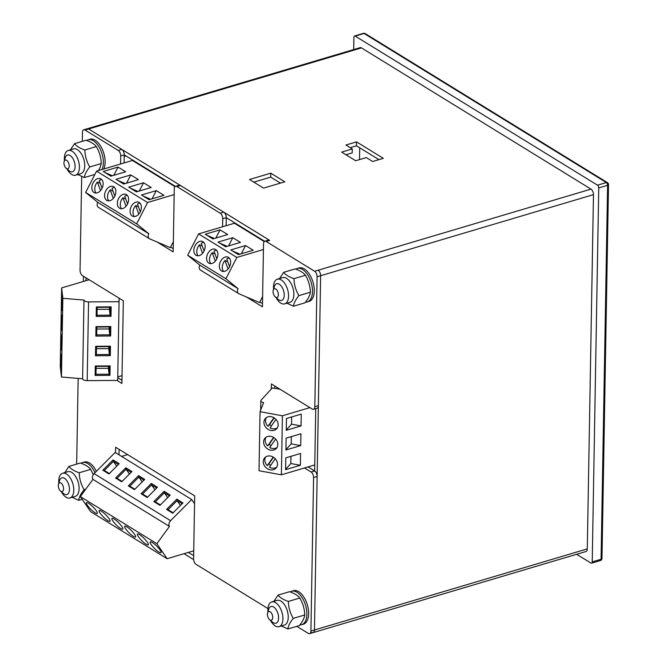 <?xml version="1.0" encoding="UTF-8"?>
<svg xmlns="http://www.w3.org/2000/svg" width="667" height="667" viewBox="0 0 667 667"><rect width="100%" height="100%" fill="white"/><g stroke="black" fill="none" stroke-linecap="round" stroke-linejoin="round"><path stroke-width="1" d="M210.864 263.648A7.637 5.211 113.1 0 1 212.189 252.668L215.324 261.156M216.833 258.838L213.982 251.125A7.637 5.211 113.1 0 1 216.575 250.267M214.999 253.869L212.189 252.668M223.612 271.494A7.637 5.211 113.1 0 1 224.946 260.514L228.072 269.001M229.581 266.683L226.738 258.971A7.637 5.211 113.1 0 1 229.323 258.112M227.747 261.714L224.946 260.514M198.107 255.803A7.637 5.211 113.1 0 1 199.433 244.822L202.568 253.31M204.077 250.992L201.234 243.28A7.637 5.211 113.1 0 1 203.819 242.421M202.243 246.023L199.433 244.822M237.319 224.462L234.442 223.237L198.574 233.9L187.669 255.219L199.792 265.124L238.052 288.661A4.369 3.177 121.6 0 0 238.694 293.63A4.369 3.177 121.6 0 0 239.003 293.788L259.563 302.568L262.615 296.615M215.716 249.541A7.637 5.211 113.1 0 1 216.883 258.729A7.637 5.211 113.1 0 1 209.246 263.357A7.637 5.211 113.1 0 1 207.454 254.285A7.637 5.211 113.1 0 1 215.249 249.3A7.637 5.211 113.1 0 1 215.716 249.541M199.792 265.124A4.369 3.177 121.6 0 0 200.442 270.093L238.694 293.63M234.442 223.237L264.257 241.579M225.654 246.79L240.445 242.396L232.791 237.694L218.009 242.088L225.654 246.79M198.574 233.9L236.827 257.437L225.921 278.756L238.052 288.661M263.432 249.525L236.827 257.437M238.411 254.636L253.193 250.242L245.548 245.539L230.757 249.933L238.411 254.636M212.906 238.944L227.689 234.551L220.043 229.848L205.253 234.242L212.906 238.944M187.669 255.219L225.921 278.756M228.473 257.387A7.637 5.211 113.1 0 1 229.631 266.575A7.637 5.211 113.1 0 1 222.003 271.202A7.637 5.211 113.1 0 1 220.21 262.131A7.637 5.211 113.1 0 1 227.997 257.145A7.637 5.211 113.1 0 1 228.473 257.387M202.968 241.696A7.637 5.211 113.1 0 1 204.127 250.884A7.637 5.211 113.1 0 1 196.498 255.511A7.637 5.211 113.1 0 1 194.706 246.44A7.637 5.211 113.1 0 1 202.493 241.454A7.637 5.211 113.1 0 1 202.968 241.696M219.66 243.105L227.189 246.34M232.791 237.694L228.564 245.931M232.408 250.95L239.945 254.185M245.548 245.539L241.321 253.777M206.903 235.259L214.44 238.494M220.043 229.848L215.816 238.086M95.648 346.323L110.472 346.215L110.305 355.661L95.481 355.769L95.648 346.323L96.465 346.732L96.323 354.602L109.405 354.502L109.546 346.632L96.465 346.732M89.128 279.748L61.639 287.919L60.263 366.642L61.456 377.03L82.608 378.773A4.369 1.893 1 0 0 87.185 380.624L117.709 380.407L119.11 298.191M82.608 378.773L83.984 300.05A4.369 1.893 1 0 0 88.561 301.901L119.085 301.684M96.34 306.962L111.164 306.853L110.997 316.3L96.173 316.408L96.34 306.962L97.149 307.37L97.015 315.241L110.097 315.141L110.23 307.27L97.149 307.37M95.99 326.647L110.814 326.538L110.655 335.985L95.831 336.093L95.99 326.647L96.807 327.047L96.673 334.917L109.755 334.826L109.888 326.955L96.807 327.047M95.306 366.008L110.13 365.9L109.963 375.346L95.139 375.454L95.306 366.008L96.123 366.408L95.981 374.279L109.063 374.187L109.205 366.316L96.123 366.408M96.432 348.708L108.738 348.624L108.838 346.64M60.997 339.011L61.322 334.676L61.764 342.313L61.431 349.958L60.997 339.011M117.767 376.905L122.028 375.638M61.456 377.03L62.831 298.307L83.984 300.05M61.639 287.919L62.831 298.307M61.681 299.65L62.006 295.314L62.456 302.951L62.114 310.597L61.681 299.65M61.339 319.326L61.664 314.991L62.114 322.628L61.773 330.273L61.339 319.326M60.655 358.688L60.972 354.352L61.422 361.989L61.089 369.635L60.655 358.688M108.738 348.624L109.405 354.502L110.305 355.661M96.323 354.602L95.481 355.769M110.472 346.215L109.546 346.632M97.115 309.346L109.421 309.263L109.521 307.279M109.421 309.263L110.097 315.141L110.997 316.3M97.015 315.241L96.173 316.408M111.164 306.853L110.23 307.27M96.773 329.031L109.08 328.939L109.18 326.955M109.08 328.939L109.755 334.826L110.655 335.985M96.673 334.917L95.831 336.093M110.814 326.538L109.888 326.955M96.09 368.392L108.388 368.301L108.496 366.316M108.388 368.301L109.063 374.187L109.963 375.346M95.981 374.279L95.139 375.454M110.13 365.9L109.205 366.316M271.044 445.648A7.637 6.437 42.5 0 1 269.235 444.239L267.65 445.973A7.637 6.437 42.5 0 1 265.966 437.319M267.65 445.973L273.553 437.402M277.047 447.465A7.637 6.437 42.5 0 1 269.743 447.54L275.596 439.053M269.235 444.239L273.829 437.569M270.702 465.324A7.637 6.437 42.5 0 1 268.893 463.924L267.3 465.658A7.637 6.437 42.5 0 1 265.624 457.003M267.3 465.658L273.212 457.087M276.705 467.142A7.637 6.437 42.5 0 1 269.393 467.225L275.254 458.729M268.893 463.924L273.487 457.254M271.394 425.963A7.637 6.437 42.5 0 1 269.585 424.554L267.992 426.296A7.637 6.437 42.5 0 1 266.308 417.642M267.992 426.296L273.904 417.725M277.389 427.78A7.637 6.437 42.5 0 1 270.085 427.864L275.938 419.368M269.585 424.554L274.179 417.892M309.897 407.62L282.408 415.791L260.047 411.689L263.615 402.61A4.369 1.893 -179 0 1 260.839 400.792A4.369 1.893 -179 0 1 261.139 400.125L272.261 387.969L279.923 389.178M277.831 444.564A7.637 6.437 42.5 0 1 276.346 448.424A7.637 6.437 42.5 0 1 266.366 448.007A7.637 6.437 42.5 0 1 265.074 438.102A7.637 6.437 42.5 0 1 273.061 437.135A7.637 6.437 42.5 0 1 277.831 444.564M285.918 449.992L300.709 445.589L300.917 433.783L286.126 438.177L285.918 449.992M282.408 415.791L281.382 474.829L259.013 470.735L260.047 411.689M314.757 464.916L281.382 474.829M285.576 469.668L300.367 465.274L300.575 453.468L285.784 457.862L285.576 469.668M286.268 430.307L301.05 425.913L301.259 414.107L286.468 418.501L286.268 430.307M277.489 464.249A7.637 6.437 42.5 0 1 276.005 468.101A7.637 6.437 42.5 0 1 266.025 467.692A7.637 6.437 42.5 0 1 264.732 457.787A7.637 6.437 42.5 0 1 272.72 456.812A7.637 6.437 42.5 0 1 277.489 464.249M278.172 424.887A7.637 6.437 42.5 0 1 276.697 428.739A7.637 6.437 42.5 0 1 266.708 428.331A7.637 6.437 42.5 0 1 265.416 418.426A7.637 6.437 42.5 0 1 273.412 417.45A7.637 6.437 42.5 0 1 278.172 424.887M300.709 445.589L291.196 443.855L285.926 449.641M291.321 436.635L291.196 443.855M300.367 465.274L290.854 463.54L285.584 469.326M290.979 456.32L290.854 463.54M301.05 425.913L291.537 424.179L286.268 429.965M291.671 416.95L291.537 424.179M153.844 501.584L164.082 491.304L170.202 495.072L159.963 505.353L153.844 501.584L155.328 501.842L160.372 504.944M191.679 499.525L115.166 452.451L94.08 473.612A4.369 3.177 -58.4 0 0 92.938 479.365L169.451 526.438A4.369 3.177 -58.4 0 1 170.594 520.685L191.679 499.525L194.556 503.727M102.835 470.202L113.073 459.922L119.193 463.69L108.954 473.962L102.835 470.202L104.319 470.452L109.363 473.553M115.583 478.047L125.83 467.767L131.949 471.536L121.702 481.807L115.583 478.047L117.067 478.297L122.111 481.399M128.339 485.893L138.578 475.613L144.697 479.381L134.459 489.653L128.339 485.893L129.823 486.143L134.867 489.253M141.087 493.738L151.334 483.458L157.454 487.227L147.207 497.507L141.087 493.738L142.571 493.997L147.615 497.098M166.592 509.43L176.838 499.149L182.958 502.918L172.711 513.198L166.592 509.43L168.076 509.688L173.12 512.79M146.131 544.214A7.637 1.617 44.9 0 1 139.862 538.577A7.637 1.617 44.9 0 1 137.452 534.042A7.637 1.617 44.9 0 1 144.005 538.286A7.637 1.617 44.9 0 1 148.274 544.831A7.637 1.617 44.9 0 1 146.131 544.214M121.594 456.411L127.63 454.611M193.73 550.809L167.125 558.721L90.612 511.639L80.34 496.615L92.938 479.365M167.125 558.721L156.853 543.688L80.34 496.615M95.123 512.831A7.637 1.617 44.9 0 1 88.853 507.195A7.637 1.617 44.9 0 1 86.443 502.66A7.637 1.617 44.9 0 1 92.996 506.903A7.637 1.617 44.9 0 1 97.265 513.448A7.637 1.617 44.9 0 1 95.123 512.831M107.871 520.677A7.637 1.617 44.9 0 1 101.601 515.041A7.637 1.617 44.9 0 1 99.191 510.505A7.637 1.617 44.9 0 1 105.745 514.749A7.637 1.617 44.9 0 1 110.013 521.294A7.637 1.617 44.9 0 1 107.871 520.677M120.627 528.522A7.637 1.617 44.9 0 1 114.357 522.886A7.637 1.617 44.9 0 1 111.948 518.351A7.637 1.617 44.9 0 1 118.501 522.594A7.637 1.617 44.9 0 1 122.77 529.139A7.637 1.617 44.9 0 1 120.627 528.522M133.375 536.368A7.637 1.617 44.9 0 1 127.105 530.732A7.637 1.617 44.9 0 1 124.696 526.196A7.637 1.617 44.9 0 1 131.249 530.44A7.637 1.617 44.9 0 1 135.518 536.985A7.637 1.617 44.9 0 1 133.375 536.368M158.879 552.059A7.637 1.617 44.9 0 1 152.61 546.423A7.637 1.617 44.9 0 1 150.2 541.887A7.637 1.617 44.9 0 1 156.753 546.131A7.637 1.617 44.9 0 1 161.022 552.676A7.637 1.617 44.9 0 1 158.879 552.059M156.853 543.688L169.451 526.438M169.41 495.873L164.365 492.771L155.328 501.842M167.675 497.615L164.365 492.771L164.082 491.304M118.392 464.49L113.357 461.389L104.319 470.452M116.667 466.233L113.357 461.389L113.073 459.922M131.149 472.336L126.105 469.234L117.067 478.297M129.415 474.079L126.105 469.234L125.83 467.767M143.905 480.182L138.861 477.08L129.823 486.143M142.171 481.924L138.861 477.08L138.578 475.613M156.653 488.027L151.609 484.926L142.571 493.997M154.919 489.77L151.609 484.926L151.334 483.458M182.158 503.718L177.114 500.617L168.076 509.688M180.423 505.461L177.114 500.617L176.838 499.149M108.846 200.875A7.637 5.211 113.1 0 1 110.172 189.903L113.307 198.391M114.816 196.065L111.964 188.361A7.637 5.211 113.1 0 1 114.557 187.502M112.981 191.104L110.172 189.903M121.594 208.721A7.637 5.211 113.1 0 1 122.92 197.749L126.055 206.236M127.564 203.91L124.721 196.206A7.637 5.211 113.1 0 1 127.305 195.348M125.73 198.949L122.92 197.749M134.35 216.567A7.637 5.211 113.1 0 1 135.676 205.594L138.811 214.082M140.32 211.756L137.469 204.052A7.637 5.211 113.1 0 1 140.062 203.193M138.486 206.795L135.676 205.594M96.09 193.03A7.637 5.211 113.1 0 1 97.415 182.058L100.55 190.545M102.059 188.219L99.216 180.515A7.637 5.211 113.1 0 1 101.801 179.656M100.225 183.258L97.415 182.058M135.301 161.697L132.425 160.472L96.557 171.136L85.651 192.455L97.774 202.351L148.783 233.733A4.369 3.177 121.6 0 0 149.433 238.711A4.369 3.177 121.6 0 0 149.742 238.869L170.302 247.649L173.345 241.687M113.698 186.777A7.637 5.211 113.1 0 1 114.866 195.965A7.637 5.211 113.1 0 1 107.229 200.592A7.637 5.211 113.1 0 1 105.436 191.512A7.637 5.211 113.1 0 1 113.232 186.535A7.637 5.211 113.1 0 1 113.698 186.777M97.774 202.351A4.369 3.177 121.6 0 0 98.424 207.329L149.433 238.711M132.425 160.472L174.987 186.652M123.637 184.025L138.428 179.631L130.774 174.921L115.991 179.323L123.637 184.025M96.557 171.136L147.565 202.518L136.66 223.837L148.783 233.733M174.17 194.606L147.565 202.518M149.141 199.716L163.932 195.323L156.278 190.612L141.496 195.014L149.141 199.716M136.393 191.871L151.176 187.477L143.53 182.766L128.739 187.169L136.393 191.871M110.889 176.18L125.671 171.786L118.026 167.075L103.235 171.477L110.889 176.18M85.651 192.455L136.66 223.837M139.203 202.468A7.637 5.211 113.1 0 1 140.37 211.656A7.637 5.211 113.1 0 1 132.733 216.283A7.637 5.211 113.1 0 1 130.94 207.212A7.637 5.211 113.1 0 1 138.736 202.226A7.637 5.211 113.1 0 1 139.203 202.468M126.455 194.622A7.637 5.211 113.1 0 1 127.614 203.81A7.637 5.211 113.1 0 1 119.985 208.438A7.637 5.211 113.1 0 1 118.192 199.366A7.637 5.211 113.1 0 1 125.98 194.38A7.637 5.211 113.1 0 1 126.455 194.622M100.95 178.931A7.637 5.211 113.1 0 1 102.109 188.119A7.637 5.211 113.1 0 1 94.481 192.746A7.637 5.211 113.1 0 1 92.688 183.667A7.637 5.211 113.1 0 1 100.475 178.689A7.637 5.211 113.1 0 1 100.95 178.931M117.642 180.332L125.171 183.575M130.774 174.921L126.547 183.158M143.147 196.023L150.675 199.266M156.278 190.612L152.051 198.849M130.39 188.177L137.927 191.421M143.53 182.766L139.303 191.004M104.886 172.486L112.423 175.729M118.026 167.075L113.799 175.313M64.824 472.603L68.901 466.425C70.869 468.968 74.304 471.077 79.206 472.77C79.381 478.839 81.024 484.484 84.117 489.711C80.874 493.672 79.073 497.207 78.723 500.325L72.178 497.299M61.389 491.762A12.881 6.853 -106.6 0 0 69.935 497.966L75.246 496.381A12.881 6.853 -106.6 0 0 79.106 488.669A12.881 6.853 -106.6 0 0 75.479 476.23A12.881 6.853 -106.6 0 0 67.909 471.694L62.598 473.27A12.881 6.853 -106.6 0 0 58.738 480.99A12.881 6.853 -106.6 0 0 58.821 483.125M93.272 474.637L90.687 469.36C88.694 466.8 85.259 464.691 80.382 463.015L68.901 466.425M69.935 497.966A12.881 6.853 -106.6 0 0 73.787 490.245A12.881 6.853 -106.6 0 0 70.16 477.814A12.881 6.853 -106.6 0 0 62.598 473.27M90.687 469.36L79.206 472.77M85.726 489.236L84.117 489.711M82.174 499.3L78.723 500.325M70.46 149.842L74.529 143.663C76.505 146.198 79.94 148.316 84.842 150C85.017 156.07 86.66 161.722 89.753 166.95C86.502 170.91 84.709 174.446 84.359 177.555L77.806 174.529M67.025 169.001A12.881 6.853 -106.6 0 0 75.571 175.196L80.882 173.62A12.881 6.853 -106.6 0 0 84.734 165.9A12.881 6.853 -106.6 0 0 81.107 153.468A12.881 6.853 -106.6 0 0 73.545 148.924L68.226 150.5A12.881 6.853 -106.6 0 0 64.374 158.221A12.881 6.853 -106.6 0 0 64.457 160.363M98.458 170.569L100.25 167.192L101.234 163.54C101.05 157.47 99.416 151.818 96.323 146.59C94.33 144.039 90.895 141.921 86.01 140.245L74.529 143.663M75.571 175.196A12.881 6.853 -106.6 0 0 79.423 167.484A12.881 6.853 -106.6 0 0 75.796 155.044A12.881 6.853 -106.6 0 0 68.226 150.5M96.323 146.59L84.842 150M101.234 163.54L89.753 166.95M94.864 174.429L84.359 177.555M273.962 601.275L278.039 595.097C280.007 597.64 283.442 599.75 288.344 601.442C288.519 607.504 290.162 613.156 293.255 618.384C290.012 622.344 288.211 625.879 287.861 628.989L281.307 625.971M270.527 620.435A12.881 6.853 -106.6 0 0 279.073 626.638L284.384 625.054A12.881 6.853 -106.6 0 0 288.236 617.342A12.881 6.853 -106.6 0 0 284.609 604.902A12.881 6.853 -106.6 0 0 277.047 600.358L271.727 601.942A12.881 6.853 -106.6 0 0 267.876 609.663A12.881 6.853 -106.6 0 0 267.959 611.797M287.861 628.989L299.341 625.579C302.593 621.619 304.385 618.084 304.736 614.974C304.561 608.904 302.918 603.26 299.825 598.024C297.832 595.473 294.397 593.363 289.511 591.687L278.039 595.097M279.073 626.638A12.881 6.853 -106.6 0 0 282.925 618.918A12.881 6.853 -106.6 0 0 279.298 606.486A12.881 6.853 -106.6 0 0 271.727 601.942M299.825 598.024L288.344 601.442M304.736 614.974L293.255 618.384M279.598 278.514L283.667 272.328C285.643 274.871 289.078 276.988 293.98 278.673C294.155 284.742 295.789 290.387 298.891 295.623C295.639 299.583 293.847 303.118 293.497 306.228L286.943 303.202M276.163 297.674A12.881 6.853 -106.6 0 0 284.701 303.869L290.02 302.293A12.881 6.853 -106.6 0 0 293.872 294.572A12.881 6.853 -106.6 0 0 290.245 282.141A12.881 6.853 -106.6 0 0 282.683 277.597L277.364 279.173A12.881 6.853 -106.6 0 0 273.512 286.893A12.881 6.853 -106.6 0 0 273.595 289.036M293.497 306.228L304.977 302.818C308.221 298.858 310.022 295.323 310.372 292.213C310.188 286.143 308.554 280.49 305.453 275.263C303.468 272.711 300.033 270.594 295.147 268.918L283.667 272.328M284.701 303.869A12.881 6.853 -106.6 0 0 288.561 296.148A12.881 6.853 -106.6 0 0 284.934 283.717A12.881 6.853 -106.6 0 0 277.364 279.173M305.453 275.263L293.98 278.673M310.372 292.213L298.891 295.623M94.981 472.711A17.467 9.296 -106.6 0 0 87.802 463.557A17.467 9.296 -106.6 0 0 82.55 462.556A17.467 9.296 -106.6 0 0 81.082 463.265M96.356 471.327A17.467 9.296 -106.6 0 0 89.57 463.023A17.467 9.296 -106.6 0 0 84.317 462.031L82.55 462.556M102.018 169.51A17.467 9.296 -106.6 0 0 93.43 140.787A17.467 9.296 -106.6 0 0 88.186 139.787A17.467 9.296 -106.6 0 0 86.718 140.504M103.785 168.984A17.467 9.296 -106.6 0 0 95.206 140.262A17.467 9.296 -106.6 0 0 89.953 139.261L88.186 139.787M299.875 624.912A17.467 9.296 -106.6 0 0 301.634 624.712A17.467 9.296 -106.6 0 0 306.57 609.855A17.467 9.296 -106.6 0 0 296.932 592.229A17.467 9.296 -106.6 0 0 291.687 591.229A17.467 9.296 -106.6 0 0 290.22 591.937M301.634 624.712L303.41 624.187A17.467 9.296 -106.6 0 0 308.346 609.321A17.467 9.296 -106.6 0 0 298.708 591.696A17.467 9.296 -106.6 0 0 293.455 590.704L291.687 591.229M305.511 302.143A17.467 9.296 -106.6 0 0 307.27 301.943A17.467 9.296 -106.6 0 0 312.206 287.085A17.467 9.296 -106.6 0 0 302.568 269.46A17.467 9.296 -106.6 0 0 297.315 268.459A17.467 9.296 -106.6 0 0 295.848 269.176M307.27 301.943L309.046 301.417A17.467 9.296 -106.6 0 0 313.974 286.56A17.467 9.296 -106.6 0 0 304.344 268.934A17.467 9.296 -106.6 0 0 299.091 267.934L297.315 268.459M63.598 488.828A4.544 2.418 -106.6 0 0 61.489 483.458A4.544 2.418 -106.6 0 0 58.488 484.242A4.544 2.418 -106.6 0 0 60.497 491.012A4.544 2.418 -106.6 0 0 63.598 488.828M60.497 491.012L63.482 493.53A8.729 4.644 -106.6 0 0 66.842 494.555A8.729 4.644 -106.6 0 0 69.451 489.328A8.729 4.644 -106.6 0 0 66.992 480.899A8.729 4.644 -106.6 0 0 61.864 477.814A8.729 4.644 -106.6 0 0 59.613 480.507L58.488 484.242M69.235 166.066A4.544 2.418 -106.6 0 0 67.125 160.689A4.544 2.418 -106.6 0 0 64.124 161.481A4.544 2.418 -106.6 0 0 66.133 168.251A4.544 2.418 -106.6 0 0 69.235 166.066M66.133 168.251L69.118 170.76A8.729 4.644 -106.6 0 0 72.47 171.794A8.729 4.644 -106.6 0 0 75.088 166.558A8.729 4.644 -106.6 0 0 72.628 158.129A8.729 4.644 -106.6 0 0 67.5 155.052A8.729 4.644 -106.6 0 0 65.249 157.745L64.124 161.481M272.736 617.5A4.544 2.418 -106.6 0 0 270.627 612.131A4.544 2.418 -106.6 0 0 267.625 612.915A4.544 2.418 -106.6 0 0 269.635 619.685A4.544 2.418 -106.6 0 0 272.736 617.5M269.635 619.685L272.62 622.203A8.729 4.644 -106.6 0 0 275.971 623.228A8.729 4.644 -106.6 0 0 278.589 617.992A8.729 4.644 -106.6 0 0 276.13 609.563A8.729 4.644 -106.6 0 0 271.002 606.486A8.729 4.644 -106.6 0 0 268.751 609.179L267.625 612.915M278.372 294.731A4.544 2.418 -106.6 0 0 276.255 289.361A4.544 2.418 -106.6 0 0 273.253 290.153A4.544 2.418 -106.6 0 0 275.271 296.923A4.544 2.418 -106.6 0 0 278.372 294.731M275.271 296.923L278.256 299.433A8.729 4.644 -106.6 0 0 281.607 300.458A8.729 4.644 -106.6 0 0 284.225 295.231A8.729 4.644 -106.6 0 0 281.766 286.802A8.729 4.644 -106.6 0 0 276.63 283.717A8.729 4.644 -106.6 0 0 274.387 286.41L273.253 290.153M372.686 161.506L383.308 158.346L356.537 141.871L345.906 145.031L352.276 148.958L341.646 152.109L355.678 160.747L366.308 157.587L372.686 161.506M311.831 632.349A4.369 2.326 -106.6 0 0 313.148 632.599A4.369 2.326 -106.6 0 0 314.457 629.981L320.635 275.721A4.369 2.326 -106.6 0 0 318.159 270.218L590.995 189.128L361.456 47.899L88.611 128.998A4.369 2.326 -106.6 0 0 87.302 128.748A4.369 2.326 73.4 0 1 88.611 128.998L121.769 149.391A4.369 2.326 73.4 0 1 124.254 154.902L124.112 162.94M246.44 296.965L262.431 306.803L263.532 243.822A4.369 2.326 73.4 0 1 264.841 241.212L268.384 240.153A4.369 2.326 73.4 0 1 269.693 240.403L88.611 128.998L85.068 130.048L118.226 150.45A4.369 2.326 73.4 0 1 120.71 155.953L120.569 163.999M263.548 188.127L284.809 181.808L270.785 173.178L249.525 179.498L263.548 188.127M264.657 241.279L226.271 217.667L226.13 225.704M175.388 186.36L124.254 154.902L120.71 155.953M378.956 159.646L356.461 145.806L350.192 147.674M352.276 148.958L352.209 152.893L345.94 154.752M280.448 183.1L270.71 177.114L253.81 182.133M188.361 552.401L193.647 555.653M184.009 553.702L193.622 559.613M576.655 554.277L590.912 563.048A2.184 1.159 -106.6 0 0 591.571 563.173A2.184 1.159 -106.6 0 0 592.221 561.864L598.749 187.927A2.184 1.159 -106.6 0 0 597.507 185.176L355.211 36.11A2.184 1.159 -106.6 0 0 354.561 35.985A2.184 1.159 -106.6 0 0 353.902 37.294L353.693 49.566M308.054 466.908L314.649 470.969A4.369 2.326 73.4 0 1 317.133 476.471L314.457 629.981L587.293 548.891L593.472 194.631L320.635 275.721L318.367 405.619A4.369 2.326 73.4 0 1 317.067 408.237L313.523 409.288A4.369 2.326 73.4 0 1 312.206 409.038L271.402 383.934L271.311 389.003M587.293 548.891A4.369 2.326 73.4 0 1 585.985 551.509L313.148 632.599A4.369 2.326 73.4 0 0 314.457 629.981L310.914 631.032A4.369 2.326 73.4 0 1 309.605 633.65A4.369 2.326 73.4 0 1 308.287 633.4L296.807 626.338M82.299 141.354L82.45 132.416A4.369 2.326 73.4 0 1 83.759 129.798L360.138 47.657A4.369 2.326 73.4 0 1 361.456 47.899M590.995 189.128A4.369 2.326 73.4 0 1 593.472 194.631M83.467 276.263L83.375 281.457M86.018 277.831L85.968 280.682M359.705 147.807L359.505 159.605M304.511 467.959L311.105 472.019L314.649 470.969L315.741 408.629M356.537 141.871L356.461 145.806M270.785 173.178L270.71 177.114M267.934 608.571L196.073 564.357A4.369 2.326 73.4 0 1 193.588 558.854L194.689 495.873L115.624 447.232L115.533 452.676M119.11 449.375L119.018 454.819M76.663 464.115L78.156 378.406M117.759 377.672L121.953 380.257M116.95 380.407L121.894 383.45L123.337 300.792L82.533 275.688A4.369 2.326 73.4 0 1 80.048 270.177L81.682 176.522M83.759 129.798A4.369 2.326 73.4 0 1 85.068 130.048M170.594 247.065L173.228 248.683M157.179 242.046L173.17 251.884L174.27 188.903A4.369 2.326 73.4 0 1 175.571 186.285A4.369 2.326 73.4 0 1 176.888 186.535L220.243 213.215A4.369 2.326 73.4 0 1 222.728 218.718L222.586 226.763M175.571 186.285L179.115 185.234A4.369 2.326 73.4 0 1 180.432 185.484L223.787 212.164A4.369 2.326 73.4 0 1 226.271 217.667L222.728 218.718M259.863 301.993L262.49 303.602M264.841 241.212A4.369 2.326 73.4 0 1 266.15 241.462L314.616 271.269A4.369 2.326 73.4 0 1 317.092 276.78L314.824 406.67A4.369 2.326 73.4 0 1 313.523 409.288M314.616 271.269L318.159 270.218A4.369 2.326 73.4 0 1 320.635 275.721L317.092 276.78M274.887 386.076L274.846 388.444M311.105 472.019A4.369 2.326 73.4 0 1 313.59 477.522L310.914 631.032M87.185 380.624L88.561 301.901M170.594 520.685L94.08 473.612M592.221 561.864L601.075 559.238L607.604 185.301L598.749 187.927M597.507 185.176L606.361 182.55L364.074 33.475L355.211 36.11M606.361 182.55A2.184 1.159 73.4 0 1 607.604 185.301A2.184 0.942 -179 0 0 608.512 184.551A2.184 2.184 0 0 0 607.479 182.658A2.184 1.592 -58.4 0 0 606.361 182.55M608.512 184.551L601.984 558.487A2.184 0.942 -179 0 1 601.075 559.238A2.184 1.159 73.4 0 1 600.425 560.547L591.571 563.173M365.183 33.583A2.184 2.184 0 0 0 363.415 33.35A2.184 1.159 73.4 0 1 364.074 33.475A2.184 1.592 -58.4 0 1 365.183 33.583L607.479 182.658M118.226 150.45L121.769 149.391M176.888 186.535L180.432 185.484M220.243 213.215L223.787 212.164M266.15 241.462L269.693 240.403M314.824 406.67L318.367 405.619M313.59 477.522L317.133 476.471M260.839 400.792L260.672 410.088M125.896 155.911L124.229 156.411M363.415 33.35L354.561 35.985M600.425 560.547A2.184 2.184 0 0 0 601.984 558.487M309.605 633.65L313.148 632.599"/></g></svg>
